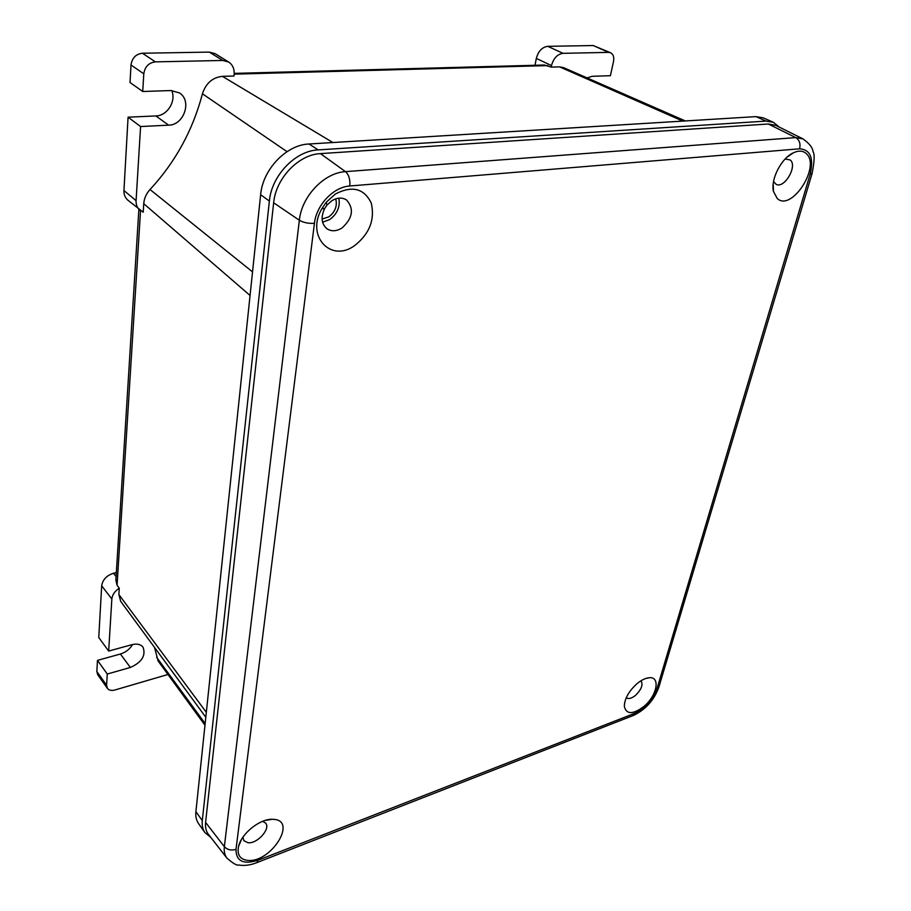 <?xml version="1.0" encoding="UTF-8"?>
<svg xmlns="http://www.w3.org/2000/svg" width="911" height="911" viewBox="0 0 911 911"><rect width="100%" height="100%" fill="white"/><g stroke="black" fill="none" stroke-linecap="round" stroke-linejoin="round"><path stroke-width="1.37" d="M204.918 832.586L198.552 823.59C196.32 820.378 195.444 816.404 195.911 811.633L260.637 194.715C262.721 169.412 286.35 144.735 309.034 143.995L755.971 116.619L763.281 117.849L773.405 122.302L766.094 121.095L318.155 149.905C295.369 150.725 271.558 175.618 269.371 201.069L202.299 820.629C201.821 825.4 202.686 829.386 204.918 832.586L210.714 837.3M773.052 186.197L773.257 185.502M779.281 127.107L773.405 122.302M768.315 123.998L775.773 125.365L802.944 138.882L795.77 137.607L345.485 171.644C324.179 172.691 301.7 196.298 299.355 220.246C303.454 222.614 308.487 223.639 314.432 223.32C316.345 204.975 333.494 186.926 349.813 185.992L799.619 148.812C800.701 143.699 799.414 139.964 795.77 137.607L768.315 123.998L320.467 153.617C298.614 154.483 275.794 178.374 273.653 202.789L205.59 822.405C205.1 827.211 206.023 831.174 208.38 834.294L226.941 858.151C233.022 863.377 236.894 865.666 238.534 865.017C244.387 865.974 250.525 865.177 256.936 862.603L256.276 862.865M806.224 153.549C802.944 150.622 798.674 150.372 793.424 152.775C781.376 158.093 770.512 179.285 773.462 191.412L777.22 198.461C791.374 212.263 821.266 166.212 806.224 153.549M335.396 193.997C352.158 185.354 364.115 188.383 371.267 203.096C375.07 219.665 369.513 233.842 354.584 245.628C331.012 263.006 305.652 236.279 321.788 208.835L326.24 202.242L335.396 193.997M637.256 683.478C628.909 690.971 624.604 698.578 624.331 706.298C626.244 714.497 632.621 714.668 643.462 706.799C656.877 696.22 660.965 676.247 649.11 677.75C645.478 678.103 641.526 680.016 637.256 683.478M273.812 819.353C297.612 820.765 270.761 862.922 247.826 860.394C240.037 859.472 236.94 854.825 238.545 846.456C241.244 833.679 259.965 818.693 272.332 819.285L273.812 819.353M773.553 181.517L776.126 184.329C784.382 189.01 797.808 165.996 790.27 159.983L785.18 158.969M331.763 200.784C337.218 197.493 342.16 197.231 346.567 199.999C354.277 208.858 352.751 218.196 341.978 228.001C336.512 231.36 331.536 231.633 327.049 228.832C321.412 223.981 320.615 217.205 324.669 208.517L326.992 205.089L331.763 200.784M338.835 198.165C340.35 206.683 337.332 213.8 329.782 219.54L322.585 222.204M322.095 219.039L328.791 216.864C335.191 211.899 337.503 205.897 335.715 198.86M640.923 680.824L641.014 680.893C643.291 684.719 641.412 689.581 635.377 695.48C631.505 698.498 628.51 699.249 626.369 697.758L626.278 697.678M242.907 837.209L243.886 840.705L248.031 842.743C257.209 843.973 270.772 828.919 265.705 823.157L262.721 821.289M204.975 725.247L158.104 660.965L154.506 647.391M205.818 717.264L120.707 601.374L118.874 594.564L119.273 588.221L117.075 585.238L140.533 210.783M250.058 295.471L143.744 203.688L143.209 212.195L127.859 200.169C125.103 197.755 123.794 194.544 123.942 190.536L128.075 117.177L140.59 126.549L136.081 200.648C135.921 204.69 137.219 207.924 139.987 210.35M143.744 203.688C144.166 198.393 146.25 193.679 150.019 189.522C175.356 162.169 192.825 130.262 202.436 93.799C205.886 83.231 212.548 77.412 222.409 76.353L233.979 76.023L234.15 74.258C234.469 68.826 232.647 64.749 228.672 62.039L222.774 60.456L155.382 61.868C148.766 62.722 144.895 66.697 143.801 73.814L142.72 91.499L171.04 90.542L179.478 92.945C192.301 100.791 183.931 125.206 168.603 125.171L140.59 126.549M234.207 73.381L544.368 65.023L551.189 67.095L551.485 65.581C553.501 58.27 557.35 54.182 563.044 53.328L608.65 52.371L593.243 45.55L547.762 46.324C542.102 47.144 538.287 51.187 536.328 58.429L535.008 65.273M682.806 121.106L559.57 66.867L551.189 67.095M559.57 66.867L563.579 67.63L685.357 120.947M593.243 45.55L610.621 52.758C613.331 54.25 614.287 57.188 613.513 61.572L610.404 75.693L592.082 76.319L587.083 77.913M610.621 52.758L608.65 52.371M228.672 62.039L215.178 53.692L209.302 52.098L142.446 53.237C135.876 54.056 132.061 57.974 131.013 65.011L130.022 82.502L142.72 91.499M171.678 90.531C176.506 101.075 167.271 115.868 155.861 115.936L128.075 117.177M138.859 209.405L115.868 580.136L117.075 585.238M119.273 588.221C114.797 591.148 112.326 594.746 111.848 599.017L108.671 651.069L98.764 637.541L101.679 585.796C102.704 579.669 106.633 575.49 113.465 573.247L116.084 576.572M108.671 651.069L131.97 644.669C136.923 643.451 140.59 644.259 142.981 647.095C146.113 655.464 141.911 662.251 130.364 667.456L107.282 674.026L106.598 685.243L107.418 688.386C108.99 690.344 111.472 690.88 114.854 690.003L167.954 674.482M106.598 685.243L96.851 671.532L97.477 660.373L107.282 674.026M96.851 671.532L97.682 674.675L107.418 688.386M132.596 644.51C129.795 649.19 125.729 652.356 120.4 654.018L97.477 660.373M116.335 572.563L113.465 573.247M195.911 811.633L202.299 820.629M260.637 194.715L269.371 201.069M309.034 143.995L318.155 149.905M766.094 121.095L755.971 116.619M632.769 715.693L635.183 713.131C645.489 708.166 652.743 700.103 656.911 688.932L659.017 686.609M812.191 173.147L810.13 174.274L656.911 688.932M810.13 174.274C813.922 158.115 810.426 149.632 799.619 148.812M349.813 185.992C350.325 179.524 348.879 174.741 345.485 171.644L320.467 153.617M273.653 202.789L299.355 220.246L224.357 846.672C227.374 849.849 231.257 850.737 236.006 849.348L314.432 223.32M236.006 849.348C236.029 861.191 243.374 864.824 258.029 860.223L256.936 862.603L633.612 715.363C645.603 709.567 653.996 700.24 658.79 687.395L812.065 173.58C814.48 161.463 814.798 154.13 813.011 151.59C812.646 147.628 809.298 143.391 802.944 138.882M205.59 822.405L224.357 846.672C223.833 851.329 224.698 855.156 226.941 858.151M635.183 713.131L258.029 860.223M205.157 723.55L156.601 657.252M206.33 712.334L118.874 594.564M252.541 271.888L150.019 189.522M287.033 151.659L202.436 93.799M332.902 142.526L222.409 76.353M234.15 74.155L547.784 65.592M547.762 46.324L563.044 53.328M536.328 58.429L551.485 65.581M209.302 52.098L222.774 60.456M155.382 61.868L142.446 53.237M131.013 65.011L143.801 73.814M123.942 190.536L136.081 200.648M155.861 115.936L168.603 125.171M101.679 585.796L111.848 599.017M130.364 667.456L120.4 654.018M773.2 184.022L773.462 191.412M787.058 157.159L793.424 152.775M324.669 208.517L321.788 208.835M326.992 205.089L326.24 202.242M624.627 702.745L624.331 706.298M645.671 678.513L649.11 677.761M241.392 839.6L238.545 846.456M265.317 820.39L272.332 819.285"/></g></svg>
